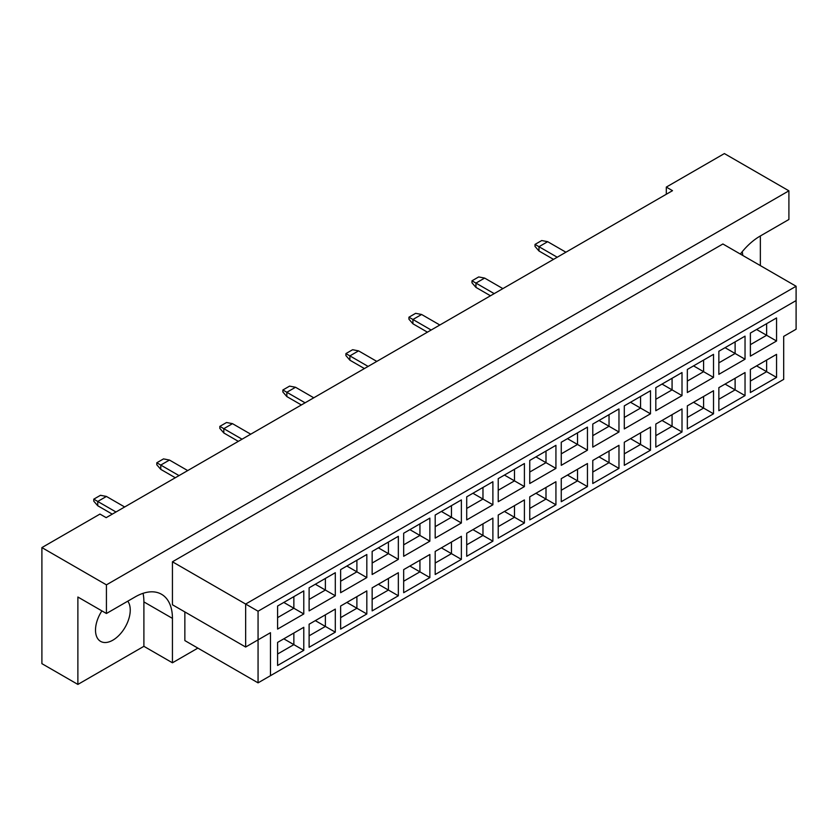 <?xml version="1.0" encoding="UTF-8"?>
<svg xmlns="http://www.w3.org/2000/svg" width="838" height="838" viewBox="0 0 838 838"><rect width="100%" height="100%" fill="white"/><g stroke="black" fill="none" stroke-linecap="round" stroke-linejoin="round"><path stroke-width="1.26" d="M101.901 610.892A24.564 14.183 120 0 0 100.591 641.374A24.564 14.183 120 0 0 112.879 640.159A24.564 14.183 120 0 0 127.994 621.251A24.564 14.183 120 0 0 127.774 601.181M742.196 251.756A24.564 14.183 -60 0 1 742.719 255.433M740.352 254.061A52.647 30.398 120 0 1 760.118 236.096L788.904 219.483L788.904 190.823L724.378 153.574L666.304 187.094L666.304 194.259M666.304 187.094L672.505 190.676L106.175 517.654L99.973 514.071L41.9 547.591L41.9 663.654L77.882 684.426L143.895 646.318L143.895 601.904A52.647 30.398 120 0 0 143.068 593.314M788.904 190.823L106.426 584.851L106.426 613.5L77.882 597.023L77.882 684.426M760.359 265.615L760.359 235.96M143.895 646.318L172.439 662.795L172.439 618.381A52.647 30.398 120 0 0 161.535 594.278A52.647 30.398 120 0 0 135.211 596.886L106.426 613.5M172.439 662.795L197.873 648.109M184.852 611.929L184.852 640.588L258.062 682.855L258.062 639.865L270.464 632.7L270.464 675.69L783.687 379.384L783.687 336.394L796.1 329.229L796.1 300.58L258.062 611.216L258.062 639.865L245.649 647.03L172.439 604.764L172.439 561.785L722.89 243.984L796.1 286.25L245.649 604.051L172.439 561.785M106.426 584.851L41.9 547.591M245.649 647.03L245.649 604.051L258.062 611.216M303.785 613.971L277.598 629.087L277.598 606.021L303.785 590.905L303.785 613.971L293.855 608.241L293.855 596.635L303.785 590.905M303.785 650.361L277.598 665.477L277.598 642.411L303.785 627.295L303.785 650.361L293.855 644.632L293.855 633.025L303.785 627.295M335.305 595.776L309.117 610.892L309.117 587.826L335.305 572.71L335.305 595.776L325.374 590.046L325.374 578.44L335.305 572.71M335.305 632.166L309.117 647.282L309.117 624.216L335.305 609.1L335.305 632.166L325.374 626.436L325.374 614.83L335.305 609.1M366.824 577.581L340.637 592.696L340.637 569.62L366.824 554.505L366.824 577.581L356.894 571.841L356.894 560.245L366.824 554.505M366.824 613.971L340.637 629.087L340.637 606.021L366.824 590.905L366.824 613.971L356.894 608.241L356.894 596.635L366.824 590.905M398.343 559.375L372.156 574.501L372.156 551.425L398.343 536.31L398.343 559.375L388.413 553.646L388.413 542.039L398.343 536.31M398.343 595.776L372.156 610.892L372.156 587.826L398.343 572.71L398.343 595.776L388.413 590.046L388.413 578.44L398.343 572.71M429.863 541.18L403.675 556.296L403.675 533.23L429.863 518.114L429.863 541.18L419.932 535.451L419.932 523.844L429.863 518.114M429.863 577.581L403.675 592.696L403.675 569.62L429.863 554.505L429.863 577.581L419.932 571.851L419.932 560.245L429.863 554.505M461.371 522.985L435.194 538.101L435.194 515.035L461.371 499.919L461.371 522.985L451.452 517.256L451.452 505.649L461.371 499.919M461.371 559.386L435.194 574.501L435.194 551.425L461.371 536.31L461.371 559.386L451.452 553.646L451.452 542.039L461.371 536.31M492.891 504.79L466.714 519.906L466.714 496.84L492.891 481.724L492.891 504.79L482.971 499.06L482.971 487.454L492.891 481.724M492.891 541.18L466.714 556.296L466.714 533.23L492.891 518.114L492.891 541.18L482.971 535.451L482.971 523.844L492.891 518.114M524.41 486.595L498.233 501.711L498.233 478.645L524.41 463.529L524.41 486.595L514.48 480.865L514.48 469.259L524.41 463.529M524.41 522.985L498.233 538.101L498.233 515.035L524.41 499.919L524.41 522.985L514.48 517.256L514.48 505.649L524.41 499.919M555.929 468.4L529.752 483.516L529.752 460.439L555.929 445.324L555.929 468.4L545.999 462.66L545.999 451.064L555.929 445.324M555.929 504.79L529.752 519.906L529.752 496.84L555.929 481.724L555.929 504.79L545.999 499.06L545.999 487.454L555.929 481.724M587.448 450.195L561.261 465.32L561.261 442.244L587.448 427.129L587.448 450.195L577.518 444.465L577.518 432.858L587.448 427.129M587.448 486.595L561.261 501.711L561.261 478.645L587.448 463.529L587.448 486.595L577.518 480.865L577.518 469.259L587.448 463.529M618.968 431.999L592.78 447.115L592.78 424.049L618.968 408.934L618.968 431.999L609.037 426.27L609.037 414.663L618.968 408.934M618.968 468.4L592.78 483.516L592.78 460.45L618.968 445.324L618.968 468.4L609.037 462.67L609.037 451.064L618.968 445.324M650.487 413.804L624.3 428.92L624.3 405.854L650.487 390.738L650.487 413.804L640.557 408.075L640.557 396.468L650.487 390.738M650.487 450.205L624.3 465.32L624.3 442.244L650.487 427.129L650.487 450.205L640.557 444.465L640.557 432.858L650.487 427.129M682.006 395.609L655.819 410.725L655.819 387.659L682.006 372.543L682.006 395.609L672.076 389.88L672.076 378.273L682.006 372.543M682.006 431.999L655.819 447.115L655.819 424.049L682.006 408.934L682.006 431.999L672.076 426.27L672.076 414.663L682.006 408.934M713.515 377.414L687.338 392.53L687.338 369.464L713.515 354.348L713.515 377.414L703.595 371.684L703.595 360.078L713.515 354.348M713.515 413.804L687.338 428.92L687.338 405.854L713.515 390.738L713.515 413.804L703.595 408.075L703.595 396.468L713.515 390.738M745.034 359.219L718.857 374.335L718.857 351.258L745.034 336.143L745.034 359.219L735.115 353.489L735.115 341.883L745.034 336.143M745.034 395.609L718.857 410.725L718.857 387.659L745.034 372.543L745.034 395.609L735.115 389.88L735.115 378.273L745.034 372.543M776.554 341.014L750.377 356.14L750.377 333.063L776.554 317.948L776.554 341.014L766.634 335.284L766.634 323.678L776.554 317.948M776.554 377.414L750.377 392.53L750.377 369.464L776.554 354.348L776.554 377.414L766.634 371.684L766.634 360.078L776.554 354.348M756.578 365.881L766.634 371.684L750.377 381.07M756.578 329.481L766.634 335.284L750.377 344.669M725.059 384.076L735.115 389.88L718.857 399.265M725.059 347.686L735.115 353.489L718.857 362.864M693.539 402.271L703.595 408.075L687.338 417.46M693.539 365.881L703.595 371.684L687.338 381.07M662.02 420.466L672.076 426.27L655.819 435.655M662.02 384.076L672.076 389.88L655.819 399.265M630.501 438.662L640.557 444.465L624.3 453.85M630.501 402.271L640.557 408.075L624.3 417.46M598.992 456.867L609.037 462.67L592.78 472.045M598.992 420.466L609.037 426.27L592.78 435.655M567.473 475.062L577.518 480.865L561.261 490.251M567.473 438.662L577.518 444.465L561.261 453.85M535.953 493.257L545.999 499.06L529.752 508.446M535.953 456.867L545.999 462.66L529.752 472.045M504.434 511.452L514.48 517.256L498.233 526.641M504.434 475.062L514.48 480.865L498.233 490.251M472.915 529.647L482.971 535.451L466.714 544.836M472.915 493.257L482.971 499.06L466.714 508.446M441.396 547.843L451.452 553.646L435.194 563.031M441.396 511.452L451.452 517.256L435.194 526.641M409.876 566.048L419.932 571.851L403.675 581.226M409.876 529.647L419.932 535.451L403.675 544.836M378.357 584.243L388.413 590.046L372.156 599.432M378.357 547.843L388.413 553.646L372.156 563.031M346.848 602.438L356.894 608.241L340.637 617.627M346.848 566.038L356.894 571.841L340.637 581.226M315.329 620.633L325.374 626.436L309.117 635.822M315.329 584.243L325.374 590.046L309.117 599.432M283.81 638.828L293.855 644.632L277.598 654.017M283.81 602.438L293.855 608.241L277.598 617.627M796.1 300.58L796.1 286.25M270.464 632.7L258.062 639.865M258.062 682.855L270.464 675.69M557.228 257.235L538.991 246.707L538.991 251.002L553.509 259.382M538.991 251.002L535.021 246.414L535.021 244.413L541.725 240.537L547.675 241.69L565.922 252.217M547.675 241.69L538.991 246.707L535.021 244.413M494.2 293.625L475.953 283.097L475.953 287.392L490.471 295.772M475.953 287.392L471.983 282.815L471.983 280.803L478.687 276.938L484.647 278.08L502.884 288.618M484.647 278.08L475.953 283.097L471.983 280.803M431.161 330.025L412.925 319.488L412.925 323.793L427.432 332.173M412.925 323.793L408.944 319.205L408.944 317.193L415.648 313.328L421.608 314.48L439.845 325.008M421.608 314.48L412.925 319.488L408.944 317.193M368.123 366.416L349.886 355.888L349.886 360.183L364.404 368.563M349.886 360.183L345.916 355.595L345.916 353.594L352.609 349.718L358.57 350.871L376.807 361.398M358.57 350.871L349.886 355.888L345.916 353.594M305.084 402.806L286.847 392.278L286.847 396.573L301.366 404.953M286.847 396.573L282.877 391.995L282.877 389.984L289.581 386.119L295.531 387.261L313.779 397.799M295.531 387.261L286.847 392.278L282.877 389.984M242.056 439.206L223.809 428.668L223.809 432.974L238.327 441.354M223.809 432.974L219.839 428.386L219.839 426.374L226.543 422.509L232.493 423.661L250.74 434.189M232.493 423.661L223.809 428.668L219.839 426.374M179.018 475.596L160.77 465.069L160.77 469.364L175.289 477.744M160.77 469.364L156.8 464.776L156.8 462.775L163.504 458.899L169.465 460.052L187.702 470.579M169.465 460.052L160.77 465.069L156.8 462.775M115.979 511.987L97.742 501.459L97.742 505.754L112.261 514.134M97.742 505.754L93.772 501.176L93.772 499.165L100.466 495.3L106.426 496.442L124.663 506.98M106.426 496.442L97.742 501.459L93.772 499.165M143.895 601.904L172.439 618.381"/></g></svg>
